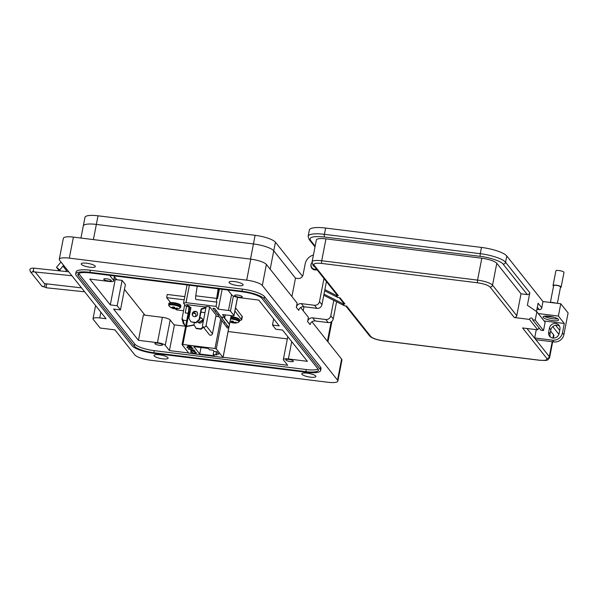 <?xml version="1.0" encoding="UTF-8"?>
<svg xmlns="http://www.w3.org/2000/svg" width="598" height="598" viewBox="0 0 598 598"><rect width="100%" height="100%" fill="white"/><g stroke="black" fill="none" stroke-linecap="round" stroke-linejoin="round"><path stroke-width="0.9" d="M144.948 315.161L124.466 289.38M116.797 279.737L114.554 276.911M287.354 338.902L228.1 331.539M185.53 326.246L174.04 324.819M170.594 302.633L166.64 297.647L167.261 294.448L184.797 296.623M235.53 307.798L242.317 316.663L241.697 319.87L239.544 320.73M183.496 310.751L176.343 309.861L175.58 308.904M234.909 310.997L241.697 319.87M166.64 297.647L184.177 299.83M230.29 321.649L230.17 321.926A9.523 9.052 -50.5 0 0 231.471 322.471L231.568 321.963M232.891 321.201L232.443 322.8A9.523 2.706 102.1 0 0 232.54 322.83A9.523 2.706 102.1 0 0 232.869 322.838A3.341 0.807 -169 0 0 233.781 322.987A3.341 0.807 -169 0 0 234.304 323.04M230.679 318.278A6.137 1.488 -169 0 1 232.046 318.398A6.137 1.488 -169 0 1 239.29 320.849A6.137 1.488 -169 0 1 239.439 321.29L238.617 322.225A5.823 1.405 -169 0 0 238.871 321.425A5.823 1.405 -169 0 0 230.544 318.966M234.977 322.315L234.894 322.898A9.523 9.052 -50.5 0 0 236.315 322.688A3.341 0.807 -169 0 0 236.322 322.628A3.341 0.807 -169 0 0 236.232 322.442A3.341 0.807 -169 0 0 235.904 322.165A9.523 8.656 150.4 0 1 234.461 322.359L234.386 322.359A9.493 8.91 -149.3 0 1 233.915 322.3L233.788 322.255A9.493 5.487 -95.7 0 1 233.519 322.06L233.489 322.03A9.523 2.302 -87.9 0 1 233.213 321.261A3.341 0.807 -169 0 0 231.433 321.036A9.523 2.706 102.1 0 0 231.65 321.799L231.65 321.821A9.493 0.867 107.5 0 1 231.553 321.978L231.478 321.993A9.493 7.004 124.9 0 1 231.105 321.948L231.045 321.933A9.523 8.656 150.4 0 1 230.043 321.545M234.894 322.898L234.909 322.322M234.498 322.359L234.431 322.95A9.493 7.4 -69.4 0 0 234.82 322.905M234.431 322.95L234.416 322.359M232.443 322.8L232.854 321.193M232.502 321.133L232.121 322.688A9.493 5.89 96.3 0 0 232.413 322.793M232.121 322.688L232.368 321.119M231.703 321.634L231.546 322.494A9.493 9.314 47.9 0 0 232.002 322.651M233.198 321.253L232.869 322.838M171.559 307.514L171.439 307.791A9.523 9.052 -50.5 0 0 172.74 308.336L172.829 307.828M172.912 307.693L172.912 307.693A9.493 0.867 107.5 0 1 172.822 307.843L172.747 307.858A9.493 7.004 124.9 0 1 172.374 307.813L172.306 307.798A9.523 8.656 150.4 0 1 171.028 307.267A3.341 0.807 -169 0 0 171.103 307.514A3.341 0.807 -169 0 0 171.439 307.791M174.16 307.066L173.712 308.665A9.523 2.706 102.1 0 0 173.801 308.695A9.523 2.706 102.1 0 0 174.13 308.703A3.341 0.807 -169 0 0 175.05 308.845A3.341 0.807 -169 0 0 175.565 308.897A9.493 1.271 -82.3 0 0 175.618 308.83L175.685 308.224M180.701 307.155L180.895 306.154A6.137 1.488 -169 0 0 180.746 305.713A6.137 1.488 -169 0 0 173.502 303.261A6.137 1.488 -169 0 0 168.845 303.814L168.651 304.816A6.137 1.488 -169 0 1 173.308 304.262A6.137 1.488 -169 0 1 180.551 306.714A6.137 1.488 -169 0 1 180.701 307.155L179.886 308.09A5.823 1.405 -169 0 0 180.133 307.282A5.823 1.405 -169 0 0 173.263 304.958A5.823 1.405 -169 0 0 168.987 305.899A5.823 1.405 -169 0 0 169.062 305.989L169.062 305.989A5.823 1.405 -169 0 0 169.197 306.116M176.246 308.179L176.156 308.762A9.523 9.052 -50.5 0 0 177.584 308.553A3.341 0.807 -169 0 0 177.584 308.493A3.341 0.807 -169 0 0 177.501 308.306A3.341 0.807 -169 0 0 177.165 308.03A9.523 8.656 150.4 0 1 175.73 308.224L175.648 308.217A9.493 8.91 -149.3 0 1 175.177 308.164L175.05 308.12A9.493 5.487 -95.7 0 1 174.78 307.925L174.751 307.895A9.523 2.302 -87.9 0 1 174.474 307.118A3.341 0.807 -169 0 0 172.702 306.901A9.523 2.706 102.1 0 0 172.912 307.664L173.128 306.931L172.919 307.678M176.156 308.762L176.178 308.187M175.76 308.217L175.7 308.815A9.493 7.4 -69.4 0 0 176.089 308.77M175.543 308.889L175.61 308.217L175.55 308.897A9.523 2.302 -87.9 0 0 175.76 308.934A9.523 9.523 0 0 0 179.886 308.09M173.712 308.665L174.123 307.058M173.764 306.998L173.39 308.553A9.493 5.89 96.3 0 0 173.674 308.658M173.39 308.553L173.637 306.983M172.972 307.499L172.807 308.359A9.493 9.314 47.9 0 0 173.263 308.516M174.459 307.118L174.13 308.703M220.722 318.996L214.988 348.492L216.289 348.933L223.054 357.492L188.811 353.156L182.046 344.598L182.883 344.5L186.359 326.598L185.567 326.687M185.612 326.403L186.412 326.336L189.461 310.654M186.703 320.64L183.175 320.207A26.798 7.079 97.1 0 0 185.642 326.104M188.131 313.285L185.238 312.926L186.539 306.213M184.685 304.644L182.001 319.048M182.009 318.39L183.175 320.207M216.386 351.661L215.96 353.814L216.865 354.95L213.165 354.487L213.815 351.116M201.003 347.52L199.739 354.023L193.864 346.638L208.351 348.44L209.412 349.77L213.112 350.234L214.017 351.362L216.969 351.729L218.913 354.18L215.96 353.814M202.737 320.02L198.304 322.584M194.066 324.878L186.412 326.336M231.149 315.617L229.497 324.138L224.056 317.291M186.359 326.598L194.201 325.103M198.551 322.741L202.737 320.319M214.988 348.492L182.883 344.5M199.739 354.023L214.226 355.825L213.165 354.487M190.216 346.294L191.397 346.803L190.142 347.191L189.289 346.122L187.555 346.459L190.164 347.333L191.786 346.99L190.216 346.294M188.295 349.18L194.141 350.039L188.295 349.18M191.607 351.639L190.568 352.035L194.171 353.276L195.995 353.321L196.436 352.76L194.701 351.908L195.95 352.917L195.92 352.424L194.088 353.134L191.143 352.117L191.607 351.639L191.143 352.117M194.529 350.525L190.441 350.017L193.475 351.527L195.105 351.168L193.939 350.578L194.529 350.525M191.345 350.129L190.874 350.637L191.367 349.987M189.723 347.969L192.392 348.32L191.794 348.709L192.975 348.402L190.553 347.588L189.394 348.081L187.854 347.812L186.838 347.184L187.368 347.857L190.299 348.372L189.753 347.535M202.737 320.244L198.491 322.703M194.163 325.043L185.634 326.306M229.497 324.138L223.024 357.41M191.801 347.012L191.323 347.109M188.931 346.085L189.626 347.117L187.608 346.197M191.196 351.848L191.659 351.37M191.24 352.215L190.62 351.766M223.757 317.254L229.445 324.4M195.12 351.183L194.582 351.31M194.604 351.056L193.363 351.377L190.926 350.368M187.368 347.857L187.129 347.221M193.027 348.133L191.846 348.44M191.726 348.29L192.444 348.058M188.086 346.07L188.049 346.519L188.908 346.212M189.626 347.117L189.08 346.1M192.638 350.286L191.375 350.697L191.375 350.293M192.608 350.413L194.694 350.959M224.863 322.195L221.679 317.807L224.863 322.195M197.504 321.612A2.803 2.616 -38.5 0 0 202.318 321.649A2.803 2.616 -38.5 0 0 199.837 317.702M197.983 322.307A2.803 2.616 141.5 0 1 197.646 321.492M199.747 318.181A2.803 2.616 141.5 0 1 202.348 318.831M195.464 311.334A2.803 2.616 -38.5 0 0 192.758 315.751A2.803 2.616 -38.5 0 0 197.258 315.281A2.803 2.616 -38.5 0 0 195.464 311.334M192.922 315.938A2.803 2.616 141.5 0 1 197.288 312.462M214.764 308.486L212.866 308.247L215.16 311.431L217.724 314.84L218.853 314.01L214.764 308.486L228.563 327.256L218.853 314.01M187.069 284.947L183.526 303.186L185.709 305.937L188.684 306.946L190.433 309.144L188.579 309.547L189.013 307.35M190.201 311.588L188.579 309.547M195.307 313.718L192.99 313.053M233.392 296.055L230.462 311.139L233.96 315.542A1.682 0.404 11 0 1 233.997 315.662A1.682 0.404 11 0 1 232.727 315.819L222.531 314.548L224.781 317.381L221.2 316.933M219.04 316.663L215.863 316.267M230.462 311.139A1.682 0.404 -169 0 0 228.473 310.474L231.553 294.65M183.526 303.186L185.993 302.64L216.035 306.378L218.285 309.203L228.473 310.474M200.921 312.149L204.987 312.649M206.018 307.357L201.16 308.897L199.082 319.579L195.778 322.449L190.949 321.844L188.893 318.308L190.964 307.634L186.337 304.599L190.934 307.798M186.337 304.599L206.078 307.051M209.681 306.894L206.19 306.46L202.558 325.177A1.824 1.704 -38.5 0 0 204.695 327.069A1.824 1.704 -38.5 0 0 206.041 325.611L212.477 333.706L216.11 314.989L209.681 306.894L206.041 325.611M222.15 289.305L218.285 309.203M218.158 288.812L216.663 298.402A3.364 0.89 97.1 0 0 216.865 302.102L216.035 306.378M219.421 288.969L217.537 298.634L217.276 297.311L218.629 288.871M216.865 302.102L195.942 299.501A3.364 0.89 97.1 0 1 195.74 295.801L197.235 286.21M189.379 285.231L185.993 302.64M225.267 314.892L224.781 317.381M212.477 333.706A1.824 1.704 141.5 0 1 209.307 334.618L202.871 326.523M190.949 321.844L196.092 322.838L199.396 319.967L201.474 309.293L205.921 307.88M201.16 308.897L201.474 309.293M199.082 319.579L199.396 319.967M195.778 322.449L196.092 322.838M203.118 326.837L200.838 328.81L196.009 328.212L196.323 328.608L201.152 329.206L203.432 327.226M193.453 312.5L195.995 314.167M200.838 328.81L201.152 329.206M196.009 328.212L193.954 324.677L194.35 322.621M195.524 316.589L196.024 314.002L193.58 312.395M216.289 310.609L215.16 311.431M217.724 314.84L223.846 323.331L224.975 322.501M223.846 323.331L226.306 326.665L227.434 325.835M226.306 326.665L227.427 328.078L228.563 327.256M61.175 262.245A6.04 5.636 -38.5 0 0 59.695 263.546L56.511 267.366L59.755 269.922L62.947 266.103A1.622 1.517 141.5 0 1 63.799 265.549M65.623 271.485L66.445 270.505A1.622 1.517 141.5 0 1 67.297 269.945M59.755 269.922L60.577 270.954M56.511 267.366L59.247 270.812M80.939 238.049L83.294 225.954A17.207 4.164 11 0 1 96.345 224.414A17.207 4.164 -169 0 0 83.294 225.954L84.968 217.343A17.207 4.164 11 0 1 98.02 215.803L255.122 235.32A17.207 4.164 11 0 1 275.431 242.197L302.491 276.254M250.502 259.121L253.455 243.939A17.207 4.164 11 0 1 273.757 250.809L295.487 278.16L273.757 250.809A17.207 4.164 -169 0 0 253.455 243.939L96.353 224.414L253.447 243.939L255.122 235.32M327.412 341.226L330.986 322.83A17.207 4.164 11 0 1 331.404 324.071L331.404 324.071A17.207 4.164 -169 0 0 330.986 322.83L330.522 322.255L330.986 322.83L331.165 321.918M316.492 269.093A4.56 4.253 141.5 0 1 312.036 262.402M314.339 266.379A2.28 2.13 141.5 0 1 312.784 264.421L312.089 261.887L316.342 240A12.693 3.072 -169 0 1 325.97 238.856L481.816 258.224A12.693 3.072 -169 0 1 496.789 263.292L521.03 293.797L527.316 294.582A2.19 2.041 -38.5 0 0 529.813 292.758L527.384 305.264L536.847 311.775L535.225 320.117L532.601 319.788A1.645 1.532 -38.5 0 0 530.68 318.084A1.645 1.532 -38.5 0 0 529.462 319.399L514.28 317.508A2.19 2.041 -38.5 0 0 516.777 315.684L521.03 293.797M159.449 354.786A7.169 1.734 -169 0 0 154.007 355.429A7.169 1.734 -169 0 0 162.641 358.807A7.169 1.734 -169 0 0 168.083 358.165A7.169 1.734 -169 0 0 159.449 354.786M307.26 373.152A7.169 1.734 -169 0 0 301.818 373.795A7.169 1.734 -169 0 0 310.452 377.174A7.169 1.734 -169 0 0 315.894 376.531A7.169 1.734 -169 0 0 307.26 373.152M86.68 263.21A7.169 1.734 -169 0 0 81.238 263.853A7.169 1.734 -169 0 0 89.879 267.231A7.169 1.734 -169 0 0 95.314 266.588A7.169 1.734 -169 0 0 86.68 263.21M234.491 281.576A7.169 1.734 -169 0 0 229.049 282.219A7.169 1.734 -169 0 0 237.683 285.597A7.169 1.734 -169 0 0 243.124 284.954A7.169 1.734 -169 0 0 234.491 281.576M316.977 269.698A4.963 4.635 141.5 0 1 312.036 262.365M157.82 343.147A3.865 0.934 -169 0 0 154.889 343.499A3.865 0.934 -169 0 0 159.539 345.315A3.865 0.934 -169 0 0 162.469 344.971A3.865 0.934 -169 0 0 157.82 343.147M237.6 295.068A3.865 0.934 -169 0 0 234.67 295.419A3.865 0.934 -169 0 0 239.32 297.236A3.865 0.934 -169 0 0 242.25 296.892A3.865 0.934 -169 0 0 237.6 295.068M106.683 278.803A3.865 0.934 -169 0 0 103.753 279.146A3.865 0.934 -169 0 0 108.402 280.97A3.865 0.934 -169 0 0 111.333 280.619A3.865 0.934 -169 0 0 106.683 278.803M288.737 359.42A3.865 0.934 -169 0 0 285.807 359.764A3.865 0.934 -169 0 0 290.456 361.588A3.865 0.934 -169 0 0 293.386 361.237A3.865 0.934 -169 0 0 288.737 359.42M59.598 260.265A13.238 3.199 11 0 1 59.277 259.315A13.238 3.199 11 0 1 69.316 258.127L246.69 280.17A13.238 3.199 11 0 1 262.313 285.455L337.534 380.126A13.238 3.199 11 0 1 337.863 381.076A13.238 3.199 11 0 1 327.816 382.257L150.442 360.22A13.238 3.199 11 0 1 134.827 354.928L114.913 329.872L100.135 328.033L93.251 319.369A8.828 2.138 11 0 1 93.034 318.741A8.828 2.138 11 0 1 99.724 317.949L106.063 318.734L59.598 260.265M320.61 370.588L321.014 368.488A18.755 4.537 -169 0 0 320.558 367.135L264.503 296.601A18.755 4.537 -169 0 0 242.377 289.111L90.343 270.221A18.755 4.537 -169 0 0 76.118 271.896L75.707 274.004A18.755 4.537 11 0 1 89.939 272.322L241.973 291.211A18.755 4.537 11 0 1 264.099 298.701L320.147 369.243A18.755 4.537 11 0 1 320.61 370.588A18.755 4.537 11 0 1 306.378 372.27L154.344 353.373A18.755 4.537 11 0 1 132.218 345.883L76.17 275.349A18.755 4.537 11 0 1 75.707 274.004M296.309 307.312A4.41 4.119 141.5 0 1 301.347 303.635L314.436 305.264L316.903 308.359L303.806 306.737A4.41 4.119 141.5 0 0 298.768 310.414L296.309 307.312L297.124 303.111L266.394 264.443A13.238 3.199 -169 0 0 250.771 259.151L73.405 237.114A13.238 3.199 -169 0 0 63.358 238.296L59.277 259.315M337.863 381.076L341.944 360.063A13.238 3.199 -169 0 0 341.622 359.106L311.954 321.776M307.619 321.545A4.41 4.119 141.5 0 1 312.657 317.867L325.746 319.496L328.205 322.591L315.116 320.962A4.41 4.119 141.5 0 0 310.078 324.639L307.619 321.545L308.433 317.344L300.644 307.544M313.419 255.017A11.033 10.301 -38.5 0 0 305.182 263.868L303.059 274.796A4.41 4.119 141.5 0 1 298.021 278.474L295.487 278.16L291.914 296.556M304.001 306.759L303.216 310.781M325.746 319.496A4.41 4.119 -38.5 0 0 330.784 315.819L333.789 300.375M328.205 322.591A4.41 4.119 -38.5 0 0 333.25 318.913L336.577 301.788M314.436 305.264A4.41 4.119 -38.5 0 0 319.481 301.586L323.966 278.496M316.903 308.359A4.41 4.119 -38.5 0 0 321.941 304.681L326.426 281.591M78.278 275.611L134.333 346.145A16.55 4.007 -169 0 0 153.858 352.753L305.892 371.65A16.55 4.007 -169 0 0 318.442 370.169A16.55 4.007 -169 0 0 318.039 368.973L261.984 298.439A16.55 4.007 -169 0 0 242.459 291.831L90.433 272.935A16.55 4.007 -169 0 0 77.875 274.422A16.55 4.007 -169 0 0 78.278 275.611L78.689 273.51A16.55 4.007 11 0 1 78.667 273.488M318.054 369.003A16.55 4.007 11 0 1 306.296 369.549L154.262 350.652A16.55 4.007 11 0 1 134.737 344.044L78.689 273.51M109.628 275.327L113.627 280.365A6.615 1.6 11 0 1 113.792 280.836A6.615 1.6 11 0 1 108.769 281.434L89.767 279.072L110.294 304.898L117.163 305.75L120.475 309.921L113.605 309.061L138.444 340.322L157.446 342.684A6.615 1.6 11 0 1 165.257 345.33L169.436 350.585L188.669 352.977M223.099 357.26L287.683 365.281L283.504 360.026A6.615 1.6 11 0 1 283.34 359.548A6.615 1.6 11 0 1 288.363 358.957L307.372 361.319L282.525 330.059L275.783 329.221L272.471 325.05L279.214 325.888L258.695 300.061L239.686 297.699A6.615 1.6 11 0 1 231.882 295.053L227.875 290.015M117.163 305.75L122.089 280.395L115.22 279.543L110.294 304.898M138.444 340.322L143.371 314.967L162.379 317.329L157.446 342.684M273.667 318.906L272.471 325.05M162.379 317.329A6.615 1.6 -169 0 1 170.183 319.967L174.362 325.23L169.436 350.585M122.089 280.395L125.401 284.558L120.475 309.921M549.876 302.401A4.926 1.189 11 0 1 555.774 303.134M543.305 317.493A7.879 1.906 -169 0 0 551.55 320.491A7.879 1.906 -169 0 0 558.577 319.937A7.879 1.906 -169 0 0 558.39 319.369A7.879 1.906 -169 0 0 550.145 316.372A7.879 1.906 -169 0 0 543.111 316.933A7.879 1.906 -169 0 0 543.305 317.493M514.28 317.508L490.039 287.003C487.99 285.149 483.857 283.751 477.645 282.809L321.799 263.441C315.879 262.873 313.307 263.441 314.092 265.138A2.19 2.041 141.5 0 1 312.776 264.421L337.018 294.926A2.19 2.041 -38.5 0 0 338.326 295.644L336.233 295.382L337.937 297.535L340.038 297.797L344.911 303.934A2.19 2.041 141.5 0 1 343.603 303.208L339.223 297.692M323.765 295.285L344.523 305.817L342.818 303.672L344.911 303.934M344.523 305.817L346.623 306.079L370.857 336.584C372.905 338.446 377.039 339.843 383.258 340.778L539.097 360.146C545.017 360.714 547.589 360.153 546.811 358.449L522.57 327.943L537.751 329.834L529.462 319.399M336.233 295.382L324.871 289.619M324.639 290.785L337.937 297.535M536.847 311.775L545.137 322.21L543.515 330.545L540.898 330.223L532.601 319.788M537.751 329.834A1.645 1.532 141.5 0 1 539.493 328.452M538.252 313.546L558.39 316.05L560.782 303.754L542.977 301.541L541.766 307.791L538.103 303.193L536.488 311.528M342.818 303.672L323.989 294.119M527.316 294.582L503.075 264.077C501.737 261.49 489.328 257.29 480.351 256.385L324.512 237.017C313.658 235.978 308.949 237.017 310.369 240.127L315.146 246.144M535.225 320.117L543.515 330.545M542.977 301.541L506.79 255.996A21.446 5.188 -169 0 0 481.48 247.43L480.269 253.687L324.43 234.319A21.446 5.188 -169 0 0 308.157 236.24L309.368 229.991A21.446 5.188 11 0 1 325.641 228.062L481.48 247.43M536.914 309.323L539.261 309.615L537.333 307.185M553.397 338.109L553.875 335.65A12.693 3.072 -169 0 0 553.561 334.738L550.638 331.06M560.782 303.754L568.1 312.956L563.884 334.641A8.753 8.17 141.5 0 1 553.89 341.936L536.085 339.724L534.672 337.945L536.279 329.648M541.766 307.791A2.19 2.041 141.5 0 1 539.261 309.615M558.39 316.05L564.295 323.481L544.158 320.976M549.465 328.04L548.658 332.211A5.472 5.105 -38.5 0 0 555.071 337.892A5.472 5.105 -38.5 0 0 559.13 333.512L559.937 329.341A5.472 5.105 -38.5 0 0 553.516 323.66A5.472 5.105 -38.5 0 0 549.465 328.04L550.878 329.819L550.07 333.99A5.472 5.105 -38.5 0 0 550.422 337.07M564.295 323.481L562.471 332.862A8.753 8.17 141.5 0 1 552.47 340.157L534.672 337.945M559.586 326.261A5.472 5.105 -38.5 0 0 550.878 329.819M557.358 303.328L560.535 286.995A3.513 0.852 -169 0 0 560.446 286.741A3.513 0.852 -169 0 0 556.775 285.41A3.513 0.852 -169 0 0 553.643 285.657L550.399 302.349M560.431 287.511A4.126 0.994 -169 0 0 561.133 287.115A4.126 0.994 -169 0 0 561.036 286.816A4.126 0.994 -169 0 0 556.723 285.246A4.126 0.994 -169 0 0 553.038 285.538A4.126 0.994 -169 0 0 553.143 285.837A4.126 0.994 -169 0 0 553.539 286.173M561.133 287.115L563.981 272.486A4.126 0.994 -169 0 0 563.877 272.187A4.126 0.994 -169 0 0 559.564 270.617A4.126 0.994 -169 0 0 555.886 270.909L553.038 285.538M557.695 318.779A7.677 1.861 11 0 1 550.84 318.45A7.677 1.861 11 0 1 544.367 316.185M554.099 317.269L544.823 316.11M242.115 316.088L241.495 319.287M239.439 321.29L239.634 320.289A6.137 1.488 -169 0 0 239.484 319.848A6.137 1.488 -169 0 0 232.241 317.396A6.137 1.488 -169 0 0 230.873 317.276M238.856 318.988A5.33 1.293 -169 0 0 230.978 316.731L237.855 318.226L239.342 319.25L239.634 320.289M234.349 322.352L234.281 323.025L234.349 322.352M231.867 321.066L231.65 321.814M180.125 304.853A5.33 1.293 -169 0 0 174.452 302.805A5.33 1.293 -169 0 0 169.787 303.246M216.289 348.933L221.813 320.513M222.224 318.383L222.478 317.089M233.96 315.542L237.496 297.333M216.663 298.402L195.74 295.801M62.947 266.103L66.445 270.505M270.176 269.205L275.431 242.197M98.02 215.803L93.4 239.596M69.316 258.127L73.405 237.114M100.853 312.171L99.724 317.949M341.622 359.106L337.534 380.126M266.394 264.443L262.313 285.455M250.771 259.151L246.69 280.17M89.939 272.322L90.343 270.221M241.973 291.211L242.377 289.111M264.099 298.701L264.503 296.601M320.147 369.243L320.558 367.135M315.116 320.962L312.657 317.867M303.806 306.737L301.347 303.635M330.784 315.819L333.25 318.913M319.481 301.586L321.941 304.681M153.858 352.753L154.262 350.652M134.737 344.044L134.333 346.145M306.296 369.549L305.892 371.65M114.495 275.932L113.627 280.365M291.734 341.637L288.363 358.957M170.183 319.967L165.257 345.33M46.995 284.312A1.787 0.463 96 0 0 46.883 284.237A1.787 0.463 96 0 0 46.3 285.515A1.787 0.463 96 0 0 46.405 287.728A1.787 0.463 96 0 0 46.517 287.802A1.787 0.463 96 0 0 46.637 287.75M35.125 271.881L44.573 283.766A1.787 1.674 141.5 0 1 43.557 286.524A1.787 1.674 141.5 0 1 41.77 285.994L46.517 287.802L84.662 291.802M33.877 271.686A1.787 0.463 -84 0 1 33.75 271.739A1.787 0.463 -84 0 1 33.638 271.664A1.787 0.463 -84 0 1 33.54 269.451A1.787 0.463 -84 0 1 34.123 268.173L68.777 271.813M32.897 271.694A1.787 1.674 141.5 0 1 30.334 271.604L29.9 269.975C29.765 268.622 31.171 268.024 34.123 268.173M314.092 265.138L338.326 295.644M321.799 263.441A2.19 0.576 -82.9 0 1 321.717 260.743A12.693 3.072 -169 0 0 312.089 261.887M477.645 282.809A2.19 0.576 -82.9 0 1 477.555 280.111L321.717 260.743L325.97 238.856M490.039 287.003A2.19 2.041 -38.5 0 0 492.535 285.179A12.693 3.072 -169 0 0 477.555 280.111L481.816 258.224M516.777 315.684L492.535 285.179L496.789 263.292M546.811 358.449A2.19 2.041 -38.5 0 0 549.308 356.625L526.95 328.489M539.097 360.146A2.19 0.576 97.1 0 0 539.232 360.235C547.626 360.616 547.32 360.841 549.622 357.537A12.693 3.072 -169 0 0 549.308 356.625L552.208 341.727M383.258 340.778A2.19 0.576 97.1 0 0 383.393 340.867C376.471 339.873 371.859 338.199 369.549 335.859L345.808 305.982M370.857 336.584A2.19 2.041 141.5 0 1 369.549 335.859M506.79 255.996L505.572 262.253L529.813 292.758M552.911 338.072L553.561 334.738M310.369 240.127A2.19 2.041 141.5 0 1 309.061 239.402L308.157 236.24M324.512 237.017A2.19 0.576 -82.9 0 1 324.43 234.319L325.641 228.062M480.351 256.385A2.19 0.576 -82.9 0 1 480.269 253.687A21.446 5.188 -169 0 1 505.572 262.253A2.19 2.041 -38.5 0 1 503.075 264.077M553.89 341.936L552.47 340.157M558.898 334.327L552.769 326.613M562.471 332.862L563.884 334.641M555.662 325.282L559.728 330.402M550.07 333.99L548.658 332.211M229.983 321.829A9.523 9.523 0 0 0 232.54 322.83M234.491 323.077A9.523 9.523 0 0 0 238.617 322.225M173.801 308.695A9.523 9.523 0 0 1 169.062 305.989L168.651 304.816M168.845 303.814C168.397 302.962 169.854 302.566 173.218 302.625C177.613 303.373 180.08 304.203 180.603 305.115L180.895 306.154M173.136 306.931L172.912 307.686M188.804 309.831L185.597 326.336M185.544 326.605L182.046 344.598M185.604 326.291L183.257 323.383L182.009 319.085M231.187 315.624L229.52 324.213M229.468 324.482L223.054 357.492M237.563 297.348L233.997 315.662M327.943 341.899L331.942 321.298M313.315 269.451L311.947 267.732M95.59 305.563L93.034 318.741M114.741 275.962L113.792 280.836M287.788 336.674L283.34 359.548M81.537 287.877L44.401 283.601M33.428 270.588L32.531 271.731L71.895 275.738M41.77 285.994L30.334 271.604M539.232 360.235L383.393 340.867M549.622 357.537L552.679 341.787M315.004 246.884L309.061 239.402"/></g></svg>
